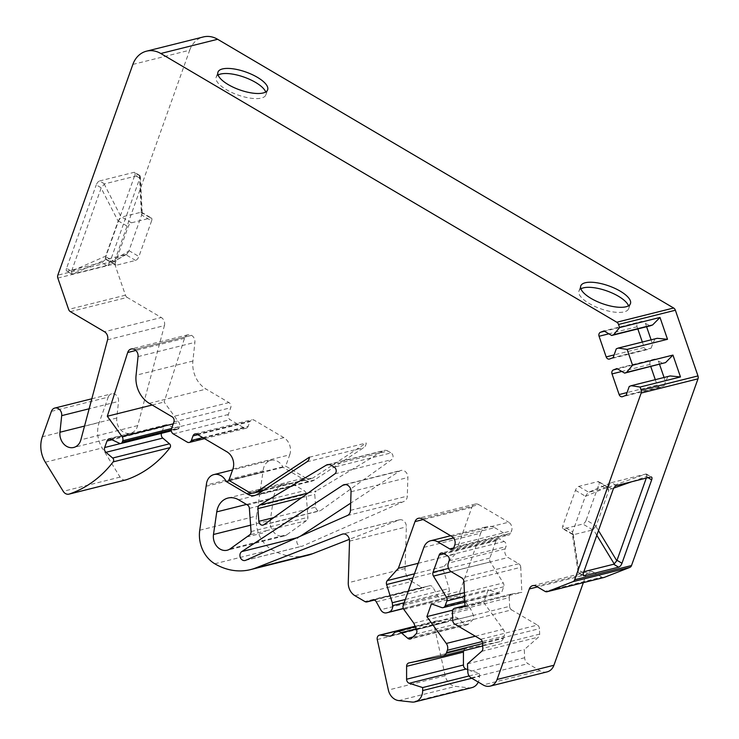 <?xml version="1.0" encoding="UTF-8"?>
<svg xmlns="http://www.w3.org/2000/svg" width="739" height="739" viewBox="0 0 739 739"><rect width="100%" height="100%" fill="white"/><g stroke="black" fill="none" stroke-linecap="round" stroke-linejoin="round"><path stroke-width="0.55" stroke-dasharray="3.69 2.77" d="M218.097 75.036A26.373 9.45 19.6 0 0 216.157 77.207A26.373 9.45 19.6 0 0 226.439 89.705A26.373 9.45 19.6 0 0 265.846 94.906A26.373 9.45 19.6 0 0 265.717 91.987M580.9 288.838A26.373 9.45 19.6 0 0 578.951 291.018A26.373 9.45 19.6 0 0 589.232 303.507A26.373 9.45 19.6 0 0 628.649 308.708A26.373 9.45 19.6 0 0 628.51 305.798M586.193 520.099L598.886 484.461A3.861 1.709 120.5 0 0 598.71 481.671A3.861 1.709 120.5 0 0 597.962 481.597L578.776 486.401A3.861 1.709 120.5 0 0 575.441 490.326L562.749 525.974A3.861 1.709 120.5 0 0 562.915 528.764A3.861 1.709 120.5 0 0 563.672 528.828L582.849 524.034A3.861 1.709 120.5 0 0 586.193 520.099L596.133 525.956L608.825 490.317L598.886 484.461M70.371 311.646L127.21 297.42L161.296 317.511L104.458 331.737M308.154 492.987L316.32 490.936A3.861 3.168 -104.1 0 0 314.768 494.363L315.692 507.111A3.861 3.168 -104.1 0 0 319.839 510.88A3.861 3.168 -104.1 0 0 320.744 510.455L391.688 459.63A3.861 3.168 -104.1 0 0 393.037 456.231A3.861 3.168 -104.1 0 0 391.051 452.915L334.213 467.14M132.863 64.422L189.692 50.197L114.647 260.941L57.818 275.167M189.692 50.197A25.726 21.154 75.9 0 1 203.327 36.95M603.661 577.547A3.861 3.168 75.9 0 1 601.842 577.141L545.003 591.366M536.302 586.23L593.131 572.004L601.842 577.141M593.131 572.004A6.429 5.284 -104.1 0 0 589.556 571.423A6.429 5.284 -104.1 0 0 586.147 574.739L537.465 586.923M583.33 582.655L586.147 574.739M547.1 671.88A12.868 10.577 75.9 0 1 539.95 670.716L527.997 663.668A6.429 5.284 75.9 0 1 524.653 657.747L524.302 649.609L538.519 637.092A3.861 3.168 -104.1 0 0 539.664 634.108L539.433 628.649A3.861 3.168 -104.1 0 0 537.429 625.092L480.59 639.318M454.781 624.113L511.619 609.878L537.429 625.092M511.619 609.878A3.861 3.168 75.9 0 1 509.614 606.331L452.776 620.557M452.397 611.827L509.236 597.592L509.614 606.331M509.236 597.592A3.861 3.168 75.9 0 1 511.508 594.008A3.861 3.168 75.9 0 1 511.73 593.962L464.96 605.675L511.508 594.008M463.916 581.538L520.755 567.312L521.836 592.327L511.73 593.962M520.755 567.312A3.861 3.168 -104.1 0 0 518.75 563.765L508.109 557.492A6.429 5.284 75.9 0 1 505.153 548.911L505.966 546.648A3.861 3.168 -104.1 0 0 504.192 541.493L500.211 539.147A3.861 3.168 -104.1 0 0 498.068 538.796A3.861 3.168 -104.1 0 0 496.026 540.782L489.874 558.065A3.861 3.168 -104.1 0 0 490.317 561.88L503.259 582.942A3.861 3.168 75.9 0 1 503.702 586.766L502.049 591.403A3.861 3.168 75.9 0 1 500.007 593.389A3.861 3.168 75.9 0 1 498.391 593.297L488.257 589.62L483.703 602.387L503.148 629.24A6.429 5.284 75.9 0 1 504.192 636.057L482.336 641.526M482.622 643.54L503.37 638.339L504.192 636.057M503.37 638.339A6.429 5.284 75.9 0 1 499.961 641.655A6.429 5.284 75.9 0 1 499.786 641.692L465.829 648.676A3.861 3.168 -104.1 0 0 465.718 648.703A3.861 3.168 -104.1 0 0 463.658 650.745M467.713 669.571L479.509 673.34L479.509 676.333A12.868 10.577 75.9 0 1 478.272 682.088M471.907 687.621A12.868 10.577 75.9 0 1 468.766 687.824L455.547 686.355A12.868 10.577 75.9 0 1 445.192 675.797L434.089 625.323A3.861 3.168 75.9 0 1 436.259 620.945A3.861 3.168 75.9 0 1 437.202 620.88L446.476 621.915A3.861 3.168 -104.1 0 0 447.418 621.85A3.861 3.168 -104.1 0 0 448.675 621.13L451.427 618.414A6.429 5.284 75.9 0 1 453.515 617.213A6.429 5.284 75.9 0 1 457.921 618.395L464.582 624.049A3.861 3.168 -104.1 0 0 467.224 624.76A3.861 3.168 -104.1 0 0 468.48 624.039L472.711 619.845A3.861 3.168 -104.1 0 0 473.366 615.347L470.641 608.964L460.683 595.218A3.861 3.168 75.9 0 1 460.055 591.126L403.226 605.352M423.872 547.359L480.71 533.133L460.055 591.126M480.71 533.133A12.868 10.577 75.9 0 1 487.528 526.51A12.868 10.577 75.9 0 1 494.677 527.674L453.543 537.974M453.644 547.959L506.603 534.703L494.677 527.674M506.603 534.703A3.861 3.168 -104.1 0 0 508.755 535.054A3.861 3.168 -104.1 0 0 510.797 533.068L511.6 530.805A6.429 5.284 -104.1 0 0 508.644 522.214L451.815 536.44M421.997 518.87L478.826 504.645L508.644 522.214M478.826 504.645A6.429 5.284 -104.1 0 0 475.251 504.063A6.429 5.284 -104.1 0 0 471.842 507.37L455.233 554.038L444.13 566.379A3.861 3.168 -104.1 0 0 443.437 570.305L449.127 588.512L449.423 591.44A6.429 5.284 75.9 0 1 446.014 597.759L443.825 598.507A6.429 5.284 75.9 0 1 443.474 598.608A6.429 5.284 75.9 0 1 437.516 595.523L433.119 587.607A3.861 3.168 -104.1 0 0 429.544 585.75A3.861 3.168 -104.1 0 0 429.331 585.815L372.927 599.929M374.313 600.068L429.331 585.815M424.094 587.607A3.861 3.168 75.9 0 1 423.881 587.671A3.861 3.168 75.9 0 1 421.729 587.32L364.9 601.546M354.951 595.689L411.78 581.464L421.729 587.32M411.78 581.464A12.868 10.577 75.9 0 1 405.092 568.513L406.367 526.879A6.429 5.284 -104.1 0 0 399.448 519.822A6.429 5.284 -104.1 0 0 398.921 519.997L349.381 539.35M199.742 530.232L256.572 516.007A29.588 24.322 -104.1 0 0 271.638 549.548A64.321 52.885 -104.1 0 0 307.396 555.368M256.572 516.007L262.927 472.092A12.868 10.577 75.9 0 1 263.167 470.845L206.329 485.07M252.295 493.107L304.616 480.008L283.055 467.297A12.868 10.577 -104.1 0 0 270.751 460.36A12.868 10.577 -104.1 0 0 263.167 470.845M304.616 480.008A12.868 10.577 -104.1 0 0 311.766 481.172A12.868 10.577 -104.1 0 0 314.481 479.981L363.782 447.612A6.429 5.284 -104.1 0 0 366.221 442.994L313.308 477.717A10.291 8.462 75.9 0 1 311.147 478.678A10.291 8.462 75.9 0 1 305.419 477.745L248.59 491.971M232.896 469.034L289.734 454.808L285.707 466.124L305.419 477.745M289.734 454.808A12.868 10.577 -104.1 0 0 283.822 437.636L254.004 420.066A3.861 3.168 -104.1 0 0 251.86 419.715A3.861 3.168 -104.1 0 0 249.819 421.701L197.867 434.698M202.782 437.599L248.202 426.227L249.819 421.701M248.202 426.227A3.861 3.168 75.9 0 1 246.161 428.214A3.861 3.168 75.9 0 1 244.018 427.863L230.097 419.66A3.861 3.168 75.9 0 1 228.323 414.514L230.744 407.725A3.861 3.168 -104.1 0 0 228.97 402.57L206.135 389.111A25.726 21.154 75.9 0 1 192.907 361.02L194.884 342.379A6.429 5.284 -104.1 0 0 191.577 335.358L191.577 335.358A6.429 5.284 -104.1 0 0 188.002 334.776A6.429 5.284 -104.1 0 0 184.519 338.286L164.15 402.025L178.93 422.431A3.861 3.168 75.9 0 1 179.549 426.523L171.568 428.518M171.263 429.895L179.05 427.946L179.549 426.523M179.05 427.946A2.577 2.115 75.9 0 1 177.683 429.267A2.577 2.115 75.9 0 1 176.427 429.128L167.744 425.027A3.861 3.168 -104.1 0 0 165.869 424.814A3.861 3.168 -104.1 0 0 163.818 426.8L161.508 433.294A3.861 3.168 -104.1 0 0 161.499 433.322M125.852 479.907A6.429 5.284 75.9 0 1 120.06 477.098L102.167 447.982A25.726 21.154 75.9 0 1 99.202 422.523L42.363 436.749M51.407 411.355L108.245 397.129L99.202 422.523M108.245 397.129A6.429 5.284 75.9 0 1 111.654 393.822A6.429 5.284 75.9 0 1 118.536 401.425L89.151 408.778M107.571 339.82L164.409 325.594L137.694 425.599A12.877 10.586 75.9 0 1 130.563 433.239A12.877 10.586 75.9 0 1 116.78 418.015L118.536 401.425M164.409 325.594A6.429 5.284 -104.1 0 0 161.296 317.511M127.21 297.42A3.861 3.168 75.9 0 1 125.454 295.184L114.665 263.86A3.861 3.168 75.9 0 1 114.647 260.941M300.246 536.274L298.593 537.364A4.822 3.963 -104.1 0 0 297.133 543.193A4.822 3.963 -104.1 0 0 301.946 546.26A4.822 3.963 -104.1 0 0 302.463 546.084L404.215 501.301A6.429 5.284 -104.1 0 0 407.309 496.118L407.882 477.514A6.429 5.284 -104.1 0 0 400.954 470.457A6.429 5.284 -104.1 0 0 399.605 471.057L350.692 503.157M287.046 534.602L306.528 520.635A3.861 3.168 -104.1 0 0 307.886 517.337L306.214 494.142A3.861 3.168 -104.1 0 0 304.209 490.714L295.508 485.588A19.297 15.861 -104.1 0 0 284.774 483.842A19.297 15.861 -104.1 0 0 273.596 497.652L270.326 520.256A12.868 10.577 -104.1 0 0 284.025 536.006A12.868 10.577 -104.1 0 0 287.046 534.602L230.208 548.828M331.017 465.256L387.855 451.03L391.051 452.915M387.855 451.03A6.429 5.284 -104.1 0 0 384.28 450.448A6.429 5.284 -104.1 0 0 383.088 450.947L316.32 490.936M104.559 183.891L99.589 180.963A3.861 1.709 120.5 0 0 96.255 184.898L101.206 187.817L104.559 183.891L138.867 175.309L139.893 175.54L140.318 176.815L109.945 262.04L106.749 265.504L101.779 262.576L67.471 271.158L71.831 274.095M101.779 262.576A3.861 1.709 120.5 0 0 105.114 258.641L110.083 261.578M139.791 178.173L134.821 175.245L105.114 258.641M134.821 175.245A3.861 1.709 120.5 0 0 134.646 172.446A3.861 1.709 120.5 0 0 133.898 172.381L138.867 175.309M99.589 180.963L133.898 172.381M71.665 270.844L101.132 188.066L118.129 221.118L105.659 256.128L71.498 271.213L66.556 268.303L96.255 184.898M66.556 268.303A3.861 1.709 120.5 0 0 66.722 271.093A3.861 1.709 120.5 0 0 67.471 271.158M151.597 220.859L138.904 256.507A3.861 1.709 -59.5 0 1 135.57 260.433L116.383 265.236A3.861 1.709 -59.5 0 1 115.635 265.162A3.861 1.709 -59.5 0 1 115.46 262.373L128.152 226.734A3.861 1.709 -59.5 0 1 131.496 222.799L150.673 218.005A3.861 1.709 -59.5 0 1 151.43 218.07A3.861 1.709 -59.5 0 1 151.597 220.859L141.657 215.003L139.985 177.711M109.945 262.04L128.826 251.112L141.657 215.003M118.129 221.118L121.187 217.137L104.19 184.085M71.498 271.213L72.099 274.16L106.102 259.444L105.659 256.128M135.57 260.433L125.63 254.576L106.444 259.38L116.383 265.236M139.459 175.337L141.334 212.176L121.187 217.137M616.455 485.569L611.486 482.641L588.244 492.386L585.288 496.432L572.707 531.84L562.749 525.974M596.133 525.956L592.789 529.891L573.612 534.685L572.3 533.9L572.707 531.84M597.962 481.597L607.901 487.454L588.715 492.257L578.776 486.401M573.15 534.694L578.914 572.836L578.055 572.041L578.582 569.584L608.058 486.807L611.014 482.77L588.715 492.257M578.914 572.836L583.163 575.071M583.838 571.709L579.367 572.836M607.901 487.454L608.825 490.317M608.299 487.37L645.784 474.05L650.754 476.978M611.486 482.641L645.784 474.05M647.992 477.671L646.819 476.406L631.697 481.754M646.708 476.914L646.283 478.096M125.63 254.576L108.014 265.042M106.749 265.504L72.44 274.086M105.825 259.389L106.444 259.38M659.548 364.373L658.431 361.112L654.92 359.043L651.456 360.392A3.215 2.642 -104.1 0 0 650.034 364.392L650.782 366.572M655.29 379.67L657.137 385.037A3.215 2.642 -104.1 0 0 660.389 387.19A3.215 2.642 -104.1 0 0 660.657 387.107L664.112 385.758L626.099 395.273M670.171 375.948L629.24 386.469M667.816 376.816L665.534 381.758L664.065 377.481M664.112 385.758L665.534 381.758M654.92 359.043L616.908 368.558M658.431 361.112L663.216 363.459M642.339 342.028L644.186 347.395A3.215 2.642 -104.1 0 0 647.438 349.547A3.215 2.642 -104.1 0 0 647.697 349.464L651.151 348.115L613.148 357.63M657.211 338.305L616.28 348.826M654.856 339.173L652.583 344.115L651.105 339.838M651.151 348.115L652.583 344.115M646.597 326.73L645.47 323.47L641.96 321.4L603.948 330.915M645.47 323.47L650.265 325.816M641.96 321.4L638.505 322.749A3.215 2.642 -104.1 0 0 637.073 326.749L637.831 328.929M152.16 405.027L164.15 402.025M309.382 457.219L366.221 442.994M283.055 467.297L229.487 480.71M467.464 663.844L524.302 649.609M464.997 606.553L521.836 592.327M431.419 603.846L488.257 589.62M452.647 610.165L483.703 602.387M469.117 675.945L479.509 673.34M413.803 623.189L470.641 608.964M418.2 563.303L455.233 554.038M405.314 599.486L449.127 588.512M228.868 480.35L285.707 466.124M646.191 473.967L646.819 476.406M141.334 212.176L142.165 212.897L141.851 214.55M128.826 251.112L126.896 254.114M263.906 524.681L320.744 510.455M334.85 473.856L391.688 459.63M191.577 335.358L134.738 349.584L191.577 335.358M128.965 250.65L138.904 256.507M118.203 220.869L128.152 226.734M115.46 262.373L105.501 256.498M140.733 212.148L150.673 218.005M131.496 222.799L121.556 216.943M575.441 490.326L585.39 496.192M563.672 528.828L573.612 534.685M592.789 529.891L582.849 524.034M578.582 569.584L572.827 531.443M585.288 496.432L608.058 486.807M596.807 535.285L593.325 529.549M613.776 488.091L608.927 489.809M595.92 526.38L598.479 530.593M583.413 572.901L578.471 569.981M608.151 486.576L613.111 489.495M651.456 360.392L617.481 368.9M650.034 364.392L621.822 371.458M657.137 385.037L627.069 392.566M660.657 387.107L622.644 396.621M644.186 347.395L614.109 354.923M647.697 349.464L609.684 358.978M638.505 322.749L604.53 331.257M637.073 326.749L608.871 333.816M57.836 278.086L114.665 263.86M125.454 295.184L68.616 309.41M137.694 425.599L80.856 439.825M116.78 418.015L84.532 426.089M45.328 462.208L102.167 447.982M120.06 477.098L63.221 491.324M120.54 443.548L161.508 433.294M163.818 426.8L112.005 439.77M110.915 439.252L167.744 425.027M176.427 429.128L119.589 443.363M173.231 423.853L178.93 422.431M184.519 338.286L135.884 350.462M301.641 497.643L314.768 494.363M328.735 464.554L383.088 450.947M273.799 517.596L315.692 507.111M238.669 499.813L295.508 485.588M246.512 504.432L273.596 497.652M247.38 504.949L304.209 490.714M249.376 508.367L306.214 494.142M251.057 531.572L307.886 517.337M246.669 537.031L263.01 532.939L266.031 530.778L249.69 534.87M266.031 530.778L306.528 520.635M138.045 356.604L194.884 342.379M192.907 361.02L136.068 375.246M306.944 461.838L363.782 447.612M314.481 479.981L257.643 494.206M206.098 486.317L262.927 472.092M351.043 491.74L407.882 477.514M345.593 484.572L399.605 471.057M296.699 537.835L298.593 537.364M245.634 560.31L302.463 546.084M347.376 515.536L404.215 501.301M350.471 510.344L407.309 496.118M539.95 670.716L483.112 684.942M471.159 677.894L527.997 663.668M524.653 657.747L467.815 671.973M481.68 651.327L538.519 637.092M539.664 634.108L482.835 648.334M482.595 642.875L539.433 628.649M518.75 563.765L461.912 577.99M451.28 571.718L508.109 557.492M505.153 548.911L448.324 563.136M449.127 560.873L505.966 546.648M504.192 541.493L447.354 555.719M443.382 553.372L500.211 539.147M496.026 540.782L444.074 553.788M448.508 568.411L489.874 558.065M490.317 561.88L451.196 571.672M464.397 592.669L503.259 582.942M503.702 586.766L464.563 596.558M464.748 600.742L502.049 591.403M498.391 593.297L441.562 607.523M475.306 636.205L503.148 629.24M499.786 641.692L442.947 655.927M408.99 662.911L465.829 648.676M471.787 678.263L479.509 676.333M468.766 687.824L411.928 702.05M398.709 700.581L455.547 686.355M445.192 675.797L388.363 690.023M377.25 639.549L434.089 625.323M437.202 620.88L415.17 626.395M391.448 635.688L446.476 621.915M391.836 635.364L448.675 621.13M394.589 632.639L451.427 618.414M457.921 618.395L416.214 628.834M412.944 636.981L464.582 624.049M468.48 624.039L411.641 638.274M415.881 634.071L472.711 619.845M473.366 615.347L416.528 629.573M403.854 609.444L460.683 595.218M510.797 533.068L453.958 547.294M454.771 545.031L511.6 530.805M471.842 507.37L423.161 519.563M414.459 573.806L444.13 566.379M443.437 570.305L412.99 577.926M404.141 602.775L449.423 591.44M446.014 597.759L403.309 608.446M403.383 608.631L443.825 598.507M437.516 595.523L380.677 609.749M376.29 601.832L433.119 587.607M405.092 568.513L348.263 582.738M349.529 541.114L406.367 526.879M398.921 519.997L343.155 533.955M214.8 563.774L271.638 549.548M250.595 525.189L270.326 520.256M263.915 490.086L313.308 477.717M283.822 437.636L226.993 451.862M197.174 434.292L254.004 420.066M244.018 427.863L187.179 442.088M173.259 433.885L230.097 419.66M228.323 414.514L171.485 428.74M173.905 421.951L230.744 407.725M228.97 402.57L172.132 416.796M149.296 403.337L206.135 389.111M628.649 308.708L630.459 303.618M578.951 291.018L580.771 285.928M265.846 94.906L267.657 89.807M216.157 77.207L217.968 72.117M660.389 387.19L622.377 396.714M647.438 349.547L609.426 359.062M130.563 433.239L73.724 447.464M91.821 398.783L111.654 393.822M165.869 424.814L109.03 439.04M177.683 429.267L171.309 430.865M188.002 334.776L131.163 349.002M327.442 464.674L384.28 450.448M263.001 525.106L319.839 510.88M227.935 498.068L284.774 483.842M254.937 495.398L311.766 481.172M270.751 460.36L232.591 469.912M344.125 484.682L400.954 470.457M245.108 560.485L301.946 546.26M498.068 538.796L441.229 553.031M464.813 602.202L500.007 593.389M499.961 641.655L482.733 645.969M465.718 648.703L408.879 662.929M415.106 626.238L436.259 620.945M390.589 636.076L447.418 621.85M453.515 617.213L415.336 626.774M467.224 624.76L410.385 638.986M450.624 535.747L487.528 526.51M451.917 549.28L508.755 535.054M475.251 504.063L418.413 518.288M403.392 608.64L443.474 598.608M372.715 599.976L429.544 585.75M374.331 600.077L423.881 587.671M399.448 519.822L342.61 534.057M284.025 536.006L227.187 550.232M311.147 478.678L262.908 490.751M195.022 433.941L251.86 419.715M246.161 428.214L204.537 438.633M646.449 474.069L651.512 477.052M578.572 572.734L583.588 575.69M608.557 487.472L598.71 481.671M572.817 534.593L562.915 528.764M578.055 572.041L572.3 533.9M139.708 175.429L134.646 172.446M140.364 176.676L142.239 213.516M141.574 212.269L151.43 218.07M126.951 254.087L108.079 265.015M71.738 274.049L66.722 271.093M105.732 259.334L115.635 265.162M532.727 585.648L589.556 571.423"/><path stroke-width="1.11" d="M265.717 91.987A26.373 9.45 19.6 0 0 255.565 82.408A26.373 9.45 19.6 0 0 218.097 75.036M628.51 305.798A26.373 9.45 19.6 0 0 618.367 296.219A26.373 9.45 19.6 0 0 580.9 288.838M89.151 408.778L61.697 415.651L59.942 432.241A12.877 10.586 -104.1 0 0 73.724 447.464A12.877 10.586 -104.1 0 0 80.856 439.825L107.571 339.82A6.429 5.284 -104.1 0 0 104.458 331.737L70.371 311.646A3.861 3.168 -104.1 0 1 68.616 309.41L57.836 278.086A3.861 3.168 -104.1 0 1 57.818 275.167L132.863 64.422A25.726 21.154 -104.1 0 1 146.488 51.176A25.726 21.154 -104.1 0 1 160.797 53.504L616.788 322.232L673.617 308.006A3.861 3.168 75.9 0 1 675.372 310.241L697.976 375.92A3.861 3.168 75.9 0 1 697.995 378.83L641.166 393.056L574.674 579.773L631.512 565.547L697.995 378.83M259.481 505.171A3.861 3.168 75.9 0 0 257.939 508.589L258.853 521.337A3.861 3.168 75.9 0 0 263.001 525.106A3.861 3.168 75.9 0 0 263.906 524.681L334.85 473.856A3.861 3.168 -104.1 0 0 336.208 470.457A3.861 3.168 -104.1 0 0 334.213 467.14L331.017 465.256A6.429 5.284 75.9 0 0 327.442 464.674A6.429 5.284 75.9 0 0 326.25 465.173L259.481 505.171L308.154 492.987M619.605 327.562L613.656 334.702L611.68 335.469L650.265 325.816L652.62 324.948L659.992 317.447L619.605 327.562L618.543 324.467A3.861 3.168 -104.1 0 0 616.788 322.232M61.697 415.651A6.429 5.284 -104.1 0 0 54.815 408.048A6.429 5.284 -104.1 0 0 51.407 411.355L42.363 436.749A25.726 21.154 -104.1 0 0 45.328 462.208L63.221 491.324A6.429 5.284 -104.1 0 0 69.013 494.132A6.429 5.284 -104.1 0 0 69.374 494.021L126.203 479.796A128.651 105.769 -104.1 0 0 170.016 447.64L113.178 461.866A128.651 105.769 75.9 0 1 69.374 494.021M113.178 461.866A2.577 2.115 -104.1 0 0 112.67 458.032L105.945 452.314A3.861 3.168 -104.1 0 1 104.67 447.52L106.989 441.026A3.861 3.168 -104.1 0 1 109.03 439.04A3.861 3.168 -104.1 0 1 110.915 439.252L119.589 443.363A2.577 2.115 -104.1 0 0 120.845 443.502A2.577 2.115 -104.1 0 0 122.212 442.171L171.263 429.895M171.568 428.518L122.72 440.749L122.212 442.171M122.72 440.749A3.861 3.168 -104.1 0 0 122.092 436.657L107.312 416.251L127.69 352.512A6.429 5.284 75.9 0 1 131.163 349.002A6.429 5.284 75.9 0 1 134.738 349.584L134.738 349.584A6.429 5.284 75.9 0 1 138.045 356.604L136.068 375.246A25.726 21.154 75.9 0 0 149.296 403.337L172.132 416.796A3.861 3.168 -104.1 0 1 173.905 421.951L171.485 428.74A3.861 3.168 -104.1 0 0 173.259 433.885L187.179 442.088A3.861 3.168 -104.1 0 0 189.323 442.439A3.861 3.168 -104.1 0 0 191.364 440.453L202.782 437.599M262.908 490.751L254.308 492.904A10.291 8.462 -104.1 0 1 248.59 491.971L228.868 480.35L232.896 469.034A12.868 10.577 -104.1 0 0 226.993 451.862L197.174 434.292A3.861 3.168 -104.1 0 0 195.022 433.941A3.861 3.168 -104.1 0 0 192.981 435.927L191.364 440.453M254.308 492.904A10.291 8.462 -104.1 0 0 256.479 491.952L309.382 457.219A6.429 5.284 75.9 0 1 306.944 461.838L257.643 494.206A12.868 10.577 75.9 0 1 254.937 495.398A12.868 10.577 75.9 0 1 247.777 494.234L226.226 481.532A12.868 10.577 75.9 0 0 213.913 474.586A12.868 10.577 75.9 0 0 206.329 485.07A12.868 10.577 -104.1 0 0 206.098 486.317L199.742 530.232A29.588 24.322 75.9 0 0 214.8 563.774A64.321 52.885 75.9 0 0 250.567 569.603L307.396 555.368A64.321 52.885 -104.1 0 0 312.68 553.687L349.381 539.35M403.309 608.446L386.987 612.733A6.429 5.284 -104.1 0 1 386.636 612.834A6.429 5.284 -104.1 0 1 380.677 609.749L376.29 601.832A3.861 3.168 -104.1 0 0 372.715 599.976A3.861 3.168 -104.1 0 0 372.502 600.04L367.255 601.832A3.861 3.168 -104.1 0 1 367.043 601.897A3.861 3.168 -104.1 0 1 364.9 601.546L354.951 595.689A12.868 10.577 -104.1 0 1 348.263 582.738L349.529 541.114A6.429 5.284 -104.1 0 0 342.61 534.057A6.429 5.284 -104.1 0 0 342.083 534.223L255.842 567.912A64.321 52.885 75.9 0 1 250.567 569.603M389.176 611.984A6.429 5.284 -104.1 0 0 392.585 605.666L392.289 602.747L386.599 584.54A3.861 3.168 -104.1 0 1 387.291 580.605L414.459 573.806M453.543 537.974L437.839 541.899L449.774 548.929A3.861 3.168 -104.1 0 0 451.917 549.28A3.861 3.168 -104.1 0 0 453.958 547.294L454.771 545.031A6.429 5.284 -104.1 0 0 451.815 536.44L421.997 518.87A6.429 5.284 -104.1 0 0 418.413 518.288A6.429 5.284 -104.1 0 0 415.013 521.595L398.395 568.263L387.291 580.605M437.839 541.899A12.868 10.577 -104.1 0 0 430.689 540.736A12.868 10.577 -104.1 0 0 423.872 547.359L403.226 605.352A3.861 3.168 -104.1 0 0 403.854 609.444L413.803 623.189L416.528 629.573A3.861 3.168 -104.1 0 1 415.881 634.071L411.641 638.274A3.861 3.168 -104.1 0 1 410.385 638.986A3.861 3.168 -104.1 0 1 407.743 638.284L401.092 632.621A6.429 5.284 -104.1 0 0 396.677 631.439A6.429 5.284 -104.1 0 0 394.589 632.639L391.836 635.364A3.861 3.168 75.9 0 1 390.589 636.076A3.861 3.168 75.9 0 1 389.647 636.14L380.363 635.106A3.861 3.168 -104.1 0 0 379.43 635.17A3.861 3.168 -104.1 0 0 377.25 639.549L388.363 690.023A12.868 10.577 -104.1 0 0 398.709 700.581L411.928 702.05A12.868 10.577 -104.1 0 0 415.069 701.847A12.868 10.577 -104.1 0 0 422.671 690.559L422.671 687.566L409.249 683.279A3.861 3.168 -104.1 0 1 406.589 679.233L406.607 666.319A3.861 3.168 -104.1 0 1 408.879 662.929A3.861 3.168 -104.1 0 1 408.99 662.911L442.947 655.927A6.429 5.284 -104.1 0 0 443.132 655.881A6.429 5.284 -104.1 0 0 446.541 652.574L482.622 643.54M482.336 641.526L447.354 650.283L446.541 652.574M447.354 650.283A6.429 5.284 -104.1 0 0 446.31 643.466L426.874 616.622L431.419 603.846L441.562 607.523A3.861 3.168 -104.1 0 0 443.169 607.615A3.861 3.168 -104.1 0 0 445.211 605.629L446.864 600.992A3.861 3.168 -104.1 0 0 446.421 597.167L433.479 576.106A3.861 3.168 -104.1 0 1 433.036 572.291L439.188 555.017A3.861 3.168 -104.1 0 1 441.229 553.031A3.861 3.168 -104.1 0 1 443.382 553.372L447.354 555.719A3.861 3.168 -104.1 0 1 449.127 560.873L448.324 563.136A6.429 5.284 -104.1 0 0 451.28 571.718L461.912 577.99A3.861 3.168 -104.1 0 1 463.916 581.538L464.997 606.553L454.891 608.197A3.861 3.168 -104.1 0 0 454.67 608.234A3.861 3.168 -104.1 0 0 452.397 611.827L452.776 620.557A3.861 3.168 -104.1 0 0 454.781 624.113L480.59 639.318A3.861 3.168 -104.1 0 1 482.595 642.875L482.835 648.334A3.861 3.168 -104.1 0 1 481.68 651.327L467.464 663.844L467.815 671.973A6.429 5.284 -104.1 0 0 471.159 677.894L483.112 684.942A12.868 10.577 -104.1 0 0 490.271 686.106A12.868 10.577 -104.1 0 0 497.079 679.483L553.917 665.257L583.33 582.655M537.465 586.923L529.318 588.965L497.079 679.483M529.318 588.965A6.429 5.284 75.9 0 1 532.727 585.648A6.429 5.284 75.9 0 1 536.302 586.23L545.003 591.366A3.861 3.168 -104.1 0 0 547.146 591.717A3.861 3.168 -104.1 0 0 547.47 591.616L572.947 581.658A3.861 3.168 -104.1 0 0 574.674 579.773M641.166 393.056A3.861 3.168 -104.1 0 0 641.147 390.146L640.085 387.051L631.208 385.703L629.24 386.469L626.099 395.273L622.644 396.621A3.215 2.642 -104.1 0 1 622.377 396.714A3.215 2.642 -104.1 0 1 619.134 394.552L612.021 373.916A3.215 2.642 -104.1 0 1 613.453 369.906L616.908 368.558L624.64 373.112L626.617 372.345L632.556 365.205L627.125 349.408L618.257 348.06L616.28 348.826L613.148 357.63L609.684 358.978A3.215 2.642 -104.1 0 1 609.426 359.062A3.215 2.642 -104.1 0 1 606.174 356.909L599.07 336.263A3.215 2.642 -104.1 0 1 600.493 332.264L603.948 330.915L611.68 335.469M251.057 531.572A3.861 3.168 75.9 0 1 249.69 534.87L230.208 548.828A12.868 10.577 -104.1 0 1 227.187 550.232A12.868 10.577 -104.1 0 1 213.488 534.482L216.758 511.878A19.297 15.861 75.9 0 1 227.935 498.068A19.297 15.861 75.9 0 1 238.669 499.813L247.38 504.949A3.861 3.168 75.9 0 1 249.376 508.367L251.057 531.572M342.767 485.283A6.429 5.284 75.9 0 1 344.125 484.682A6.429 5.284 75.9 0 1 351.043 491.74L350.471 510.344A6.429 5.284 75.9 0 1 347.376 515.536L245.634 560.31A4.822 3.963 75.9 0 1 245.108 560.485A4.822 3.963 75.9 0 1 240.295 557.418A4.822 3.963 75.9 0 1 241.755 551.59L342.767 485.283L345.593 484.572M146.488 51.176L203.327 36.95A25.726 21.154 75.9 0 1 217.635 39.278L673.617 308.006M228.249 84.606A26.373 9.45 19.6 0 0 267.657 89.807A26.373 9.45 19.6 0 0 245.985 72.062A26.373 9.45 19.6 0 0 217.968 72.117A26.373 9.45 19.6 0 0 228.249 84.606M591.052 298.417A26.373 9.45 19.6 0 0 630.459 303.618A26.373 9.45 19.6 0 0 608.779 285.873A26.373 9.45 19.6 0 0 580.771 285.928A26.373 9.45 19.6 0 0 591.052 298.417M631.512 565.547A3.861 3.168 75.9 0 1 629.785 567.432L604.299 577.381A3.861 3.168 75.9 0 1 603.985 577.482A3.861 3.168 75.9 0 1 603.661 577.547M553.917 665.257A12.868 10.577 75.9 0 1 547.1 671.88L490.271 686.106M463.658 650.745A3.861 3.168 -104.1 0 0 463.436 652.094L463.427 665.008A3.861 3.168 -104.1 0 0 466.078 669.044L467.713 669.571M478.272 682.088A12.868 10.577 75.9 0 1 471.907 687.621L415.069 701.847M161.499 433.322A3.861 3.168 -104.1 0 0 162.783 438.088L169.508 443.806A2.577 2.115 75.9 0 1 170.016 447.64M126.203 479.796A6.429 5.284 75.9 0 1 125.852 479.907L69.013 494.132M350.692 503.157L300.246 536.274M598.479 530.593L616.797 560.744L617.01 560.319L621.979 563.247L651.678 479.842A3.861 1.709 -59.5 0 0 651.512 477.052A3.861 1.709 -59.5 0 0 650.754 476.978L616.455 485.569A3.861 1.709 -59.5 0 0 613.111 489.495L583.413 572.901A3.861 1.709 -59.5 0 0 583.588 575.69A3.861 1.709 -59.5 0 0 584.337 575.764L618.635 567.173L613.666 564.245L614.201 563.903L596.807 535.285M621.979 563.247A3.861 1.709 -59.5 0 1 618.635 567.173M613.666 564.245L583.838 571.709M646.283 478.096L617.01 560.319M659.992 317.447L667.511 339.303L627.125 349.408M624.64 373.112L665.571 362.59L672.952 355.089L632.556 365.205M672.952 355.089L680.471 376.945L640.085 387.051M650.782 366.572L655.29 379.67M680.471 376.945L670.171 375.948L631.208 385.703M665.571 362.59L626.617 372.345M664.065 377.481L659.548 364.373M667.511 339.303L657.211 338.305L618.257 348.06M652.62 324.948L613.656 334.702M637.831 328.929L642.339 342.028M651.105 339.838L646.597 326.73M107.312 416.251L152.16 405.027M229.487 480.71L226.226 481.532M426.874 616.622L452.647 610.165M422.671 687.566L469.117 675.945M398.395 568.263L418.2 563.303M392.289 602.747L405.314 599.486M616.797 560.744L614.201 563.903M217.635 39.278L160.797 53.504M631.697 481.754L613.776 488.091M651.678 479.842L647.992 477.671M583.163 575.071L584.337 575.764M675.372 310.241L618.543 324.467M641.147 390.146L697.976 375.92M617.481 368.9L613.453 369.906M621.822 371.458L612.021 373.916M627.069 392.566L619.134 394.552M614.109 354.923L606.174 356.909M604.53 331.257L600.493 332.264M608.871 333.816L599.07 336.263M547.47 591.616L604.299 577.381M629.785 567.432L572.947 581.658M84.532 426.089L59.942 432.241M112.67 458.032L169.508 443.806M162.783 438.088L105.945 452.314M104.67 447.52L120.54 443.548M112.005 439.77L106.989 441.026M122.092 436.657L173.231 423.853M135.884 350.462L127.69 352.512M257.939 508.589L301.641 497.643M326.25 465.173L328.735 464.554M258.853 521.337L273.799 517.596M216.758 511.878L246.512 504.432M247.777 494.234L252.295 493.107M241.755 551.59L296.699 537.835M454.67 608.234L464.96 605.666L454.891 608.197M444.074 553.788L439.188 555.017M433.036 572.291L448.508 568.411M451.196 571.672L433.479 576.106M446.421 597.167L464.397 592.669M464.563 596.558L446.864 600.992M445.211 605.629L464.748 600.742M446.31 643.466L475.306 636.205M463.436 652.094L406.607 666.319M406.589 679.233L463.427 665.008M466.078 669.044L409.249 683.279M422.671 690.559L471.787 678.263M415.17 626.395L380.363 635.106M389.647 636.14L391.448 635.688M416.214 628.834L401.092 632.621M407.743 638.284L412.944 636.981M449.774 548.929L453.644 547.959M423.161 519.563L415.013 521.595M412.99 577.926L386.599 584.54M392.585 605.666L404.141 602.775M386.987 612.733L403.383 608.631M367.255 601.832L374.313 600.068M343.155 533.955L342.083 534.223M255.842 567.912L312.68 553.687M213.488 534.482L250.595 525.189M256.479 491.952L263.915 490.086M197.867 434.698L192.981 435.927M54.815 408.048L91.821 398.783M171.309 430.865L120.845 443.502M232.591 469.912L213.913 474.586M443.169 607.615L464.813 602.202M482.733 645.969L443.132 655.881M379.43 635.17L415.106 626.238M415.336 626.774L396.677 631.439M430.689 540.736L450.624 535.747M386.636 612.834L403.392 608.64M367.043 601.897L374.331 600.077M204.537 438.633L189.323 442.439M547.146 591.717L603.985 577.482"/></g></svg>
